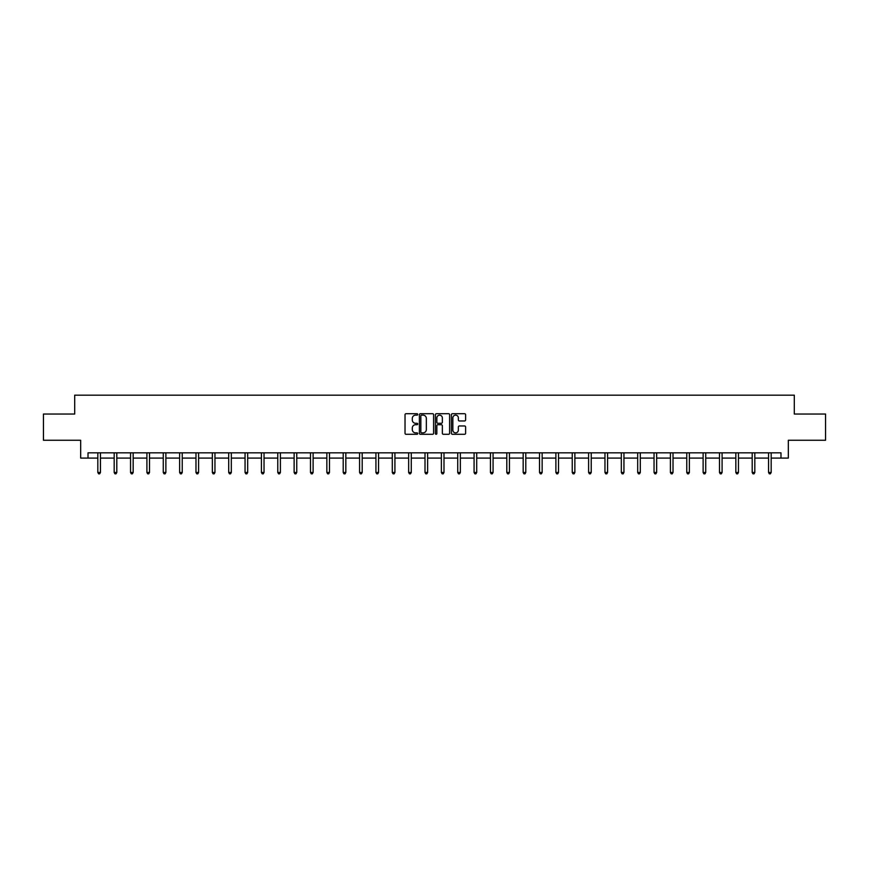 <?xml version="1.0" encoding="UTF-8"?>
<svg xmlns="http://www.w3.org/2000/svg" width="869" height="869" viewBox="0 0 869 869"><rect width="100%" height="100%" fill="white"/><g stroke="black" fill="none" stroke-linecap="round" stroke-linejoin="round"><path stroke-width="1.3" d="M417.717 414.426A0.717 0.717 0 0 0 417.001 413.709L406.062 413.709A1.032 1.032 0 0 0 405.03 414.741L405.03 433.262A1.032 1.032 0 0 0 406.062 434.294L417.001 434.294A0.717 0.717 0 0 0 417.717 433.577A0.717 0.717 0 0 0 417.001 432.86L415.588 432.86A3.291 3.291 0 0 1 412.297 429.558L412.297 428.015A3.291 3.291 0 0 1 415.588 424.724L417.001 424.724A0.717 0.717 0 0 0 417.717 424.007A0.717 0.717 0 0 0 417.001 423.279L415.588 423.279A3.291 3.291 0 0 1 412.297 419.988L412.297 418.445A3.291 3.291 0 0 1 415.588 415.154L417.001 415.154A0.717 0.717 0 0 0 417.717 414.426M464.578 420.965A1.032 1.032 0 0 0 465.61 419.933L465.61 414.741A1.032 1.032 0 0 0 464.578 413.709L452.434 413.709A1.032 1.032 0 0 0 451.402 414.741L451.402 433.262A1.032 1.032 0 0 0 452.434 434.294L464.578 434.294A1.032 1.032 0 0 0 465.61 433.262L465.61 426.983A1.032 1.032 0 0 0 464.578 425.962L459.386 425.962A1.032 1.032 0 0 0 458.354 426.983L458.354 430.101A2.748 2.748 0 0 1 455.606 432.86A2.748 2.748 0 0 1 452.847 430.101L452.847 417.902A2.748 2.748 0 0 1 455.606 415.154A2.748 2.748 0 0 1 458.354 417.902L458.354 419.933A1.032 1.032 0 0 0 459.386 420.965L464.578 420.965M88.019 458.082L88.019 452.836L780.981 452.836L780.981 458.082L788.324 458.082L788.324 440.257L825.55 440.257L825.55 414.035L794.299 414.035L794.299 395.167L74.701 395.167L74.701 414.035L43.45 414.035L43.45 440.257L80.676 440.257L80.676 458.082L97.828 458.082M433.598 414.741A1.032 1.032 0 0 0 432.566 413.709L420.422 413.709A1.032 1.032 0 0 0 419.39 414.741L419.39 433.262A1.032 1.032 0 0 0 420.422 434.294L432.566 434.294A1.032 1.032 0 0 0 433.598 433.262L433.598 414.741M436.434 413.709L448.578 413.709A1.032 1.032 0 0 1 449.61 414.741L449.61 433.262A1.032 1.032 0 0 1 448.578 434.294L443.375 434.294A1.032 1.032 0 0 1 442.354 433.262L442.354 425.756A1.032 1.032 0 0 0 441.322 424.724L437.867 424.724A1.032 1.032 0 0 0 436.846 425.756L436.846 433.577A0.717 0.717 0 0 1 436.119 434.294A0.717 0.717 0 0 1 435.402 433.577L435.402 414.741A1.032 1.032 0 0 1 436.434 413.709M100.446 458.082L114.187 458.082M116.804 458.082L130.546 458.082M133.163 458.082L146.904 458.082M149.522 458.082L163.263 458.082M165.881 458.082L179.622 458.082M182.24 458.082L195.981 458.082M198.599 458.082L212.34 458.082M214.958 458.082L228.699 458.082M231.317 458.082L245.058 458.082M247.676 458.082L261.417 458.082M264.035 458.082L277.776 458.082M280.394 458.082L294.135 458.082M296.753 458.082L310.494 458.082M313.112 458.082L326.853 458.082M329.47 458.082L343.212 458.082M345.829 458.082L359.57 458.082M362.199 458.082L375.929 458.082M378.558 458.082L392.288 458.082M394.917 458.082L408.647 458.082M411.276 458.082L425.006 458.082M427.635 458.082L441.365 458.082M443.994 458.082L457.724 458.082M460.353 458.082L474.083 458.082M476.712 458.082L490.442 458.082M493.071 458.082L506.801 458.082M509.43 458.082L523.171 458.082M525.788 458.082L539.53 458.082M542.147 458.082L555.888 458.082M558.506 458.082L572.247 458.082M574.865 458.082L588.606 458.082M591.224 458.082L604.965 458.082M607.583 458.082L621.324 458.082M623.942 458.082L637.683 458.082M640.301 458.082L654.042 458.082M656.66 458.082L670.401 458.082M673.019 458.082L686.76 458.082M689.378 458.082L703.119 458.082M705.737 458.082L719.478 458.082M722.096 458.082L735.837 458.082M738.454 458.082L752.196 458.082M754.813 458.082L768.554 458.082M771.172 458.082L780.981 458.082M421.552 415.154A0.717 0.717 0 0 0 420.835 415.871L420.835 432.132A0.717 0.717 0 0 0 421.552 432.86L423.051 432.86A3.291 3.291 0 0 0 426.342 429.558L426.342 418.445A3.291 3.291 0 0 0 423.051 415.154L421.552 415.154M442.354 417.956A2.748 2.748 0 0 0 439.595 415.197A2.748 2.748 0 0 0 436.846 417.956L436.846 422.258A1.032 1.032 0 0 0 437.867 423.279L441.322 423.279A1.032 1.032 0 0 0 442.354 422.258L442.354 417.956M100.587 452.836L100.522 452.999A1.054 1.054 0 0 0 100.446 453.39L100.446 472.475L97.828 472.475L97.828 453.39A1.054 1.054 0 0 0 97.752 452.999L97.686 452.836M100.446 472.475L99.663 473.833L98.61 473.833L97.828 472.475M116.946 452.836L116.88 452.999A1.054 1.054 0 0 0 116.804 453.39L116.804 472.475L114.187 472.475L114.187 453.39A1.054 1.054 0 0 0 114.111 452.999L114.045 452.836M116.804 472.475L116.022 473.833L114.969 473.833L114.187 472.475M133.305 452.836L133.239 452.999A1.054 1.054 0 0 0 133.163 453.39L133.163 472.475L130.546 472.475L130.546 453.39A1.054 1.054 0 0 0 130.469 452.999L130.404 452.836M133.163 472.475L132.381 473.833L131.328 473.833L130.546 472.475M149.664 452.836L149.598 452.999A1.054 1.054 0 0 0 149.522 453.39L149.522 472.475L146.904 472.475L146.904 453.39A1.054 1.054 0 0 0 146.828 452.999L146.763 452.836M149.522 472.475L148.74 473.833L147.687 473.833L146.904 472.475M166.022 452.836L165.957 452.999A1.054 1.054 0 0 0 165.881 453.39L165.881 472.475L163.263 472.475L163.263 453.39A1.054 1.054 0 0 0 163.187 452.999L163.122 452.836M165.881 472.475L165.099 473.833L164.045 473.833L163.263 472.475M182.381 452.836L182.316 452.999A1.054 1.054 0 0 0 182.24 453.39L182.24 472.475L179.622 472.475L179.622 453.39A1.054 1.054 0 0 0 179.546 452.999L179.481 452.836M182.24 472.475L181.458 473.833L180.404 473.833L179.622 472.475M198.74 452.836L198.675 452.999A1.054 1.054 0 0 0 198.599 453.39L198.599 472.475L195.981 472.475L195.981 453.39A1.054 1.054 0 0 0 195.905 452.999L195.84 452.836M198.599 472.475L197.817 473.833L196.763 473.833L195.981 472.475M215.099 452.836L215.034 452.999A1.054 1.054 0 0 0 214.958 453.39L214.958 472.475L212.34 472.475L212.34 453.39A1.054 1.054 0 0 0 212.264 452.999L212.199 452.836M214.958 472.475L214.176 473.833L213.122 473.833L212.34 472.475M231.458 452.836L231.393 452.999A1.054 1.054 0 0 0 231.317 453.39L231.317 472.475L228.699 472.475L228.699 453.39A1.054 1.054 0 0 0 228.623 452.999L228.558 452.836M231.317 472.475L230.535 473.833L229.481 473.833L228.699 472.475M247.817 452.836L247.752 452.999A1.054 1.054 0 0 0 247.676 453.39L247.676 472.475L245.058 472.475L245.058 453.39A1.054 1.054 0 0 0 244.982 452.999L244.917 452.836M247.676 472.475L246.894 473.833L245.84 473.833L245.058 472.475M264.176 452.836L264.111 452.999A1.054 1.054 0 0 0 264.035 453.39L264.035 472.475L261.417 472.475L261.417 453.39A1.054 1.054 0 0 0 261.341 452.999L261.276 452.836M264.035 472.475L263.253 473.833L262.199 473.833L261.417 472.475M280.535 452.836L280.47 452.999A1.054 1.054 0 0 0 280.394 453.39L280.394 472.475L277.776 472.475L277.776 453.39A1.054 1.054 0 0 0 277.7 452.999L277.635 452.836M280.394 472.475L279.612 473.833L278.558 473.833L277.776 472.475M296.894 452.836L296.829 452.999A1.054 1.054 0 0 0 296.753 453.39L296.753 472.475L294.135 472.475L294.135 453.39A1.054 1.054 0 0 0 294.059 452.999L293.994 452.836M296.753 472.475L295.971 473.833L294.917 473.833L294.135 472.475M313.253 452.836L313.188 452.999A1.054 1.054 0 0 0 313.112 453.39L313.112 472.475L310.494 472.475L310.494 453.39A1.054 1.054 0 0 0 310.418 452.999L310.352 452.836M313.112 472.475L312.329 473.833L311.276 473.833L310.494 472.475M329.612 452.836L329.547 452.999A1.054 1.054 0 0 0 329.47 453.39L329.47 472.475L326.853 472.475L326.853 453.39A1.054 1.054 0 0 0 326.777 452.999L326.711 452.836M329.47 472.475L328.688 473.833L327.646 473.833L326.853 472.475M345.971 452.836L345.905 452.999A1.054 1.054 0 0 0 345.829 453.39L345.829 472.475L343.212 472.475L343.212 453.39A1.054 1.054 0 0 0 343.136 452.999L343.07 452.836M345.829 472.475L345.047 473.833L344.005 473.833L343.212 472.475M362.33 452.836L362.275 452.999A1.054 1.054 0 0 0 362.199 453.39L362.199 472.475L359.57 472.475L359.57 453.39A1.054 1.054 0 0 0 359.494 452.999L359.429 452.836M362.199 472.475L361.406 473.833L360.363 473.833L359.57 472.475M378.688 452.836L378.634 452.999A1.054 1.054 0 0 0 378.558 453.39L378.558 472.475L375.929 472.475L375.929 453.39A1.054 1.054 0 0 0 375.853 452.999L375.799 452.836M378.558 472.475L377.765 473.833L376.722 473.833L375.929 472.475M395.047 452.836L394.993 452.999A1.054 1.054 0 0 0 394.917 453.39L394.917 472.475L392.288 472.475L392.288 453.39A1.054 1.054 0 0 0 392.212 452.999L392.158 452.836M394.917 472.475L394.124 473.833L393.081 473.833L392.288 472.475M411.406 452.836L411.352 452.999A1.054 1.054 0 0 0 411.276 453.39L411.276 472.475L408.647 472.475L408.647 453.39A1.054 1.054 0 0 0 408.571 452.999L408.517 452.836M411.276 472.475L410.483 473.833L409.44 473.833L408.647 472.475M427.765 452.836L427.711 452.999A1.054 1.054 0 0 0 427.635 453.39L427.635 472.475L425.006 472.475L425.006 453.39A1.054 1.054 0 0 0 424.93 452.999L424.876 452.836M427.635 472.475L426.842 473.833L425.799 473.833L425.006 472.475M444.124 452.836L444.07 452.999A1.054 1.054 0 0 0 443.994 453.39L443.994 472.475L441.365 472.475L441.365 453.39A1.054 1.054 0 0 0 441.289 452.999L441.235 452.836M443.994 472.475L443.201 473.833L442.158 473.833L441.365 472.475M460.483 452.836L460.429 452.999A1.054 1.054 0 0 0 460.353 453.39L460.353 472.475L457.724 472.475L457.724 453.39A1.054 1.054 0 0 0 457.648 452.999L457.594 452.836M460.353 472.475L459.56 473.833L458.517 473.833L457.724 472.475M476.842 452.836L476.788 452.999A1.054 1.054 0 0 0 476.712 453.39L476.712 472.475L474.083 472.475L474.083 453.39A1.054 1.054 0 0 0 474.007 452.999L473.953 452.836M476.712 472.475L475.919 473.833L474.876 473.833L474.083 472.475M493.201 452.836L493.147 452.999A1.054 1.054 0 0 0 493.071 453.39L493.071 472.475L490.442 472.475L490.442 453.39A1.054 1.054 0 0 0 490.366 452.999L490.312 452.836M493.071 472.475L492.278 473.833L491.235 473.833L490.442 472.475M509.571 452.836L509.506 452.999A1.054 1.054 0 0 0 509.43 453.39L509.43 472.475L506.801 472.475L506.801 453.39A1.054 1.054 0 0 0 506.725 452.999L506.67 452.836M509.43 472.475L508.637 473.833L507.594 473.833L506.801 472.475M525.93 452.836L525.864 452.999A1.054 1.054 0 0 0 525.788 453.39L525.788 472.475L523.171 472.475L523.171 453.39A1.054 1.054 0 0 0 523.095 452.999L523.029 452.836M525.788 472.475L524.995 473.833L523.953 473.833L523.171 472.475M542.289 452.836L542.223 452.999A1.054 1.054 0 0 0 542.147 453.39L542.147 472.475L539.53 472.475L539.53 453.39A1.054 1.054 0 0 0 539.453 452.999L539.388 452.836M542.147 472.475L541.354 473.833L540.312 473.833L539.53 472.475M558.648 452.836L558.582 452.999A1.054 1.054 0 0 0 558.506 453.39L558.506 472.475L555.888 472.475L555.888 453.39A1.054 1.054 0 0 0 555.812 452.999L555.747 452.836M558.506 472.475L557.724 473.833L556.671 473.833L555.888 472.475M575.006 452.836L574.941 452.999A1.054 1.054 0 0 0 574.865 453.39L574.865 472.475L572.247 472.475L572.247 453.39A1.054 1.054 0 0 0 572.171 452.999L572.106 452.836M574.865 472.475L574.083 473.833L573.029 473.833L572.247 472.475M591.365 452.836L591.3 452.999A1.054 1.054 0 0 0 591.224 453.39L591.224 472.475L588.606 472.475L588.606 453.39A1.054 1.054 0 0 0 588.53 452.999L588.465 452.836M591.224 472.475L590.442 473.833L589.388 473.833L588.606 472.475M607.724 452.836L607.659 452.999A1.054 1.054 0 0 0 607.583 453.39L607.583 472.475L604.965 472.475L604.965 453.39A1.054 1.054 0 0 0 604.889 452.999L604.824 452.836M607.583 472.475L606.801 473.833L605.747 473.833L604.965 472.475M624.083 452.836L624.018 452.999A1.054 1.054 0 0 0 623.942 453.39L623.942 472.475L621.324 472.475L621.324 453.39A1.054 1.054 0 0 0 621.248 452.999L621.183 452.836M623.942 472.475L623.16 473.833L622.106 473.833L621.324 472.475M640.442 452.836L640.377 452.999A1.054 1.054 0 0 0 640.301 453.39L640.301 472.475L637.683 472.475L637.683 453.39A1.054 1.054 0 0 0 637.607 452.999L637.542 452.836M640.301 472.475L639.519 473.833L638.465 473.833L637.683 472.475M656.801 452.836L656.736 452.999A1.054 1.054 0 0 0 656.66 453.39L656.66 472.475L654.042 472.475L654.042 453.39A1.054 1.054 0 0 0 653.966 452.999L653.901 452.836M656.66 472.475L655.878 473.833L654.824 473.833L654.042 472.475M673.16 452.836L673.095 452.999A1.054 1.054 0 0 0 673.019 453.39L673.019 472.475L670.401 472.475L670.401 453.39A1.054 1.054 0 0 0 670.325 452.999L670.26 452.836M673.019 472.475L672.237 473.833L671.183 473.833L670.401 472.475M689.519 452.836L689.454 452.999A1.054 1.054 0 0 0 689.378 453.39L689.378 472.475L686.76 472.475L686.76 453.39A1.054 1.054 0 0 0 686.684 452.999L686.619 452.836M689.378 472.475L688.596 473.833L687.542 473.833L686.76 472.475M705.878 452.836L705.813 452.999A1.054 1.054 0 0 0 705.737 453.39L705.737 472.475L703.119 472.475L703.119 453.39A1.054 1.054 0 0 0 703.043 452.999L702.978 452.836M705.737 472.475L704.955 473.833L703.901 473.833L703.119 472.475M722.237 452.836L722.172 452.999A1.054 1.054 0 0 0 722.096 453.39L722.096 472.475L719.478 472.475L719.478 453.39A1.054 1.054 0 0 0 719.402 452.999L719.336 452.836M722.096 472.475L721.313 473.833L720.26 473.833L719.478 472.475M738.596 452.836L738.531 452.999A1.054 1.054 0 0 0 738.454 453.39L738.454 472.475L735.837 472.475L735.837 453.39A1.054 1.054 0 0 0 735.761 452.999L735.695 452.836M738.454 472.475L737.672 473.833L736.619 473.833L735.837 472.475M754.955 452.836L754.889 452.999A1.054 1.054 0 0 0 754.813 453.39L754.813 472.475L752.196 472.475L752.196 453.39A1.054 1.054 0 0 0 752.119 452.999L752.054 452.836M754.813 472.475L754.031 473.833L752.978 473.833L752.196 472.475M771.314 452.836L771.248 452.999A1.054 1.054 0 0 0 771.172 453.39L771.172 472.475L768.554 472.475L768.554 453.39A1.054 1.054 0 0 0 768.478 452.999L768.413 452.836M771.172 472.475L770.39 473.833L769.337 473.833L768.554 472.475"/></g></svg>
